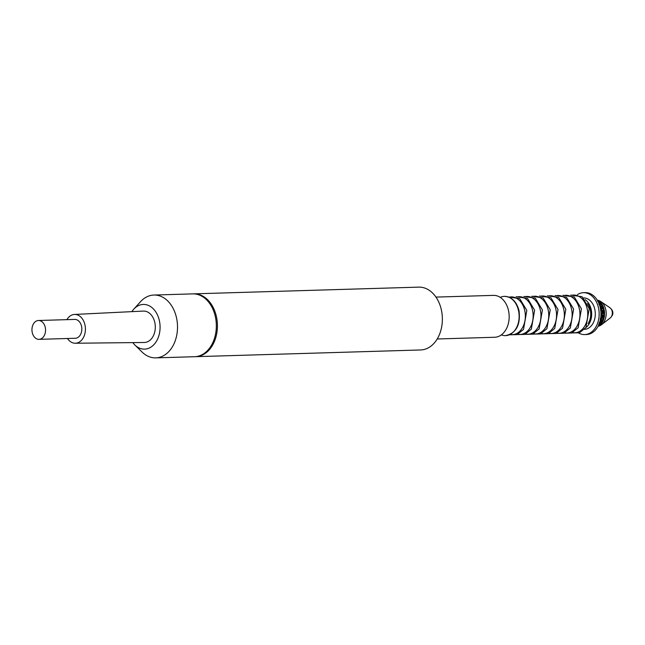 <?xml version="1.0" encoding="UTF-8"?>
<svg xmlns="http://www.w3.org/2000/svg" width="645" height="645" viewBox="0 0 645 645"><rect width="100%" height="100%" fill="white"/><g stroke="black" fill="none" stroke-linecap="round" stroke-linejoin="round"><path stroke-width="0.97" d="M39.031 339.351A9.425 6.797 88.3 0 0 45.247 327.321A9.425 6.797 -91.7 0 0 38.466 320.5A9.425 6.797 -91.7 0 0 32.25 332.53A9.425 6.797 88.3 0 0 39.031 339.351L75.312 338.262A9.425 6.797 88.3 0 0 81.528 326.233A9.425 6.797 -91.7 0 0 74.747 319.412L38.466 320.5M66.903 319.646A14.408 10.385 -91.7 0 1 74.457 314.446A14.408 10.385 -91.7 0 1 84.955 324.862A14.408 10.385 88.3 0 1 75.32 343.237A14.408 10.385 88.3 0 1 67.459 338.496M74.457 314.446L143.335 311.084A15.714 11.328 -91.7 0 1 154.792 322.436A15.714 11.328 88.3 0 1 144.278 342.487L75.32 343.237M131.886 311.64A22.357 16.117 -91.7 0 1 133.749 309.205A22.357 16.117 -91.7 0 1 159.363 320.605A22.357 16.117 88.3 0 1 153.51 345.051A22.357 16.117 88.3 0 1 134.821 344.938A22.357 16.117 88.3 0 1 132.814 342.616M133.749 309.205L140.489 301.747A31.428 22.656 -91.7 0 1 153.905 295.039A31.428 22.656 -91.7 0 1 176.504 317.775A31.428 22.656 88.3 0 1 155.784 357.87A31.428 22.656 88.3 0 1 141.997 351.976L134.821 344.938M155.784 357.87L194.605 356.709A31.428 22.656 88.3 0 0 215.325 316.614A31.428 22.656 -91.7 0 0 192.726 293.878L153.905 295.039M195.153 356.685A31.428 22.656 88.3 0 0 195.693 356.677A31.428 22.656 88.3 0 0 216.414 316.582A31.428 22.656 -91.7 0 0 193.814 293.846A31.428 22.656 -91.7 0 0 193.274 293.878M193.814 293.846L418.758 287.13A31.428 22.656 -91.7 0 1 441.357 309.866A31.428 22.656 88.3 0 1 420.637 349.961L195.693 356.677M435.956 297.095L493.449 295.378A20.954 15.109 -91.7 0 1 508.51 310.535A20.954 15.109 88.3 0 1 494.699 337.262L437.205 338.98M584.676 334.578A20.954 15.109 88.3 0 0 598.487 307.85A20.954 15.109 -91.7 0 0 583.427 292.693L585.241 292.637A20.954 15.109 -91.7 0 1 600.301 307.794A20.954 15.109 88.3 0 1 586.49 334.521L584.676 334.578A20.954 15.109 88.3 0 1 578.67 333.054M583.427 292.693A20.954 15.109 -91.7 0 0 577.517 294.572M597.343 300.094L597.431 300.675L599.399 301.296A13.884 10.006 -91.7 0 0 597.472 300.119L597.262 300.143M603.809 318.033L603.809 318.807L603.22 318.638L603.478 319.743L601.962 321.105L600.938 320.686L601.059 321.831L599.382 323.032L599.544 324.056L601.317 322.976L601.059 321.831M603.809 318.807L603.51 319.831A13.884 10.006 88.3 0 1 602.374 322.234L601.962 321.105M604.381 313.575L604.518 315.244A13.884 10.006 88.3 0 1 604.051 318.058L603.309 316.703L602.212 316.526L603.946 314.228L604.518 315.244M602.18 322.307L601.422 323.629A13.884 10.006 88.3 0 1 599.761 325.338L599.044 324.193M599.576 325.144L598.512 326.185A13.884 10.006 88.3 0 1 597.963 326.475M599.399 301.296L600.382 302.449M602.107 304.392A13.884 10.006 -91.7 0 0 600.576 302.384L600.35 303.36L602.107 304.392L602.736 306.133M603.913 308.568A13.884 10.006 -91.7 0 0 602.954 305.956L602.454 307.262L603.913 308.568L604.083 310.31M604.567 314.252L603.946 314.228L604.583 313.309A13.884 10.006 -91.7 0 0 604.325 310.43L603.478 311.89L602.374 311.995L602.841 311.043L601.6 309.56L600.672 309.761M603.454 319.202L603.22 318.638L603.97 318.154M600.737 317.751L600.947 318.243L602.212 316.526L602.607 317.558L601.261 319.033L601.737 320.38L603.196 318.977L600.922 314.317L602.083 312.494M600.947 312.672L601.503 313.502M603.817 309.084L602.374 311.995L602.994 312.777L602.035 314.357L600.979 314.317M602.035 314.357L602.881 315.865M603.196 318.977L602.607 317.558M602.22 316.735L601.438 315.244L600.914 315.977M600.922 314.317L601.438 315.244M598.262 325.91L598.544 325.08M601.422 323.629L599.6 324.572M598.544 325.806L598.06 326.289M599.076 304.561L598.818 303.142M598.455 302.352L599.334 302.795L599.399 301.828L597.455 301.07M601.366 307.294L600.511 309.793L601.366 307.294L599.834 305.972M600.85 308.753L600.414 308.294M601.946 305.174L600.253 304.005L600.011 305.23L601.608 306.504L602.099 304.472M600.511 309.793L602.39 311.922L602.099 312.462M601.221 310.422L600.85 311.221M602.841 311.043L603.535 309.503L602.18 308.068L601.6 309.56M604.462 315.147L603.309 316.703M599.245 322.403L600.874 321.137L600.358 319.928M602.994 312.777L603.591 313.688M604.526 313.414L603.478 311.89M601.317 322.976L602.269 322.315M598.713 323.951L599.544 324.056M601.979 322.702L601.438 322.411L601.414 323.564M601.543 322.847L600.938 320.686L601.737 320.38M601.261 319.033L600.568 318.84M600.874 321.137L600.197 318.727L600.947 318.243M599.665 302.11L599.399 301.352M599.261 303.392L599.326 304.432M599.399 301.828L599.334 302.795M600.108 302.094L599.632 302.465L600.455 302.32M600.35 303.36L599.423 303.948L600.253 304.005M599.278 325.467L598.826 325.088L599.64 325.386M598.834 325.338L598.81 324.757M602.172 305.101L601.608 306.504M602.591 305.359L602.043 305.617L602.857 305.883M602.454 307.262L601.406 307.625L602.18 308.068M604.341 314.849L603.575 313.655M603.535 309.503L603.873 308.657M604.139 309.576L603.535 309.705L604.244 310.334M597.802 300.28A13.093 9.441 88.3 0 1 600.769 301.521A13.093 9.441 88.3 0 1 605.776 309.64A13.093 9.441 88.3 0 1 601.462 324.733A13.093 9.441 88.3 0 1 598.528 326.16M601.462 324.733L610.251 317.961A5.765 4.152 88.3 0 0 612.153 311.325A5.765 4.152 -91.7 0 0 609.944 307.754L600.769 301.521M587.498 303.521A14.408 10.385 -91.7 0 1 590.264 309.769A14.408 10.385 88.3 0 1 588.095 323.532M585.902 327.587A15.714 11.328 88.3 0 0 591.167 309.406A15.714 11.328 -91.7 0 0 585.063 299.603M584.467 329.345A15.714 11.328 88.3 0 0 594.795 309.302A15.714 11.328 -91.7 0 0 583.523 297.934M501.342 334.884L501.576 334.973A19.64 14.158 -91.7 0 0 505.543 335.634A19.64 14.158 -91.7 0 0 518.499 310.576A19.64 14.158 -91.7 0 0 504.374 296.361A19.64 14.158 -91.7 0 0 500.447 297.264L500.222 297.361M532.431 296.523A18.882 13.618 88.3 0 1 548.145 309.882A18.882 13.618 -91.7 0 1 533.544 333.804M540.236 296.289A18.882 13.618 88.3 0 1 555.95 309.648A18.882 13.618 -91.7 0 1 541.349 333.57M548.032 296.055A18.882 13.618 88.3 0 1 563.746 309.415A18.882 13.618 -91.7 0 1 549.145 333.336M555.837 295.821A18.882 13.618 88.3 0 1 571.551 309.181A18.882 13.618 -91.7 0 1 556.949 333.102M563.633 295.587A18.882 13.618 88.3 0 1 579.347 308.947A18.882 13.618 -91.7 0 1 564.746 332.868M571.438 295.354A18.882 13.618 88.3 0 1 587.152 308.713A18.882 13.618 -91.7 0 1 572.55 332.635M510.147 334.505A18.882 13.618 -91.7 0 0 524.748 310.576A18.882 13.618 88.3 0 0 509.034 297.216M517.943 334.271A18.882 13.618 -91.7 0 0 532.544 310.35A18.882 13.618 88.3 0 0 516.83 296.982M525.748 334.037A18.882 13.618 -91.7 0 0 540.349 310.116A18.882 13.618 88.3 0 0 524.635 296.756M611.508 316.461A5.241 5.241 0 0 0 611.291 309.173M531.698 296.248L543.082 297.893L550.225 309.753L546.928 328.7L540.486 333.941L532.826 334.118M539.494 296.015L550.878 297.659L558.022 309.519L554.732 328.466L548.29 333.707L540.631 333.884M547.299 295.781L558.683 297.426L565.826 309.286L562.529 328.232L556.087 333.473L548.427 333.65M555.095 295.547L566.479 297.192L573.623 309.052L570.333 328.007L563.891 333.239L556.232 333.417M562.9 295.313L574.284 296.958L581.427 308.818L578.13 327.773L571.688 333.005L564.028 333.183M570.696 295.088L582.08 296.724L589.224 308.584L585.934 327.539L579.492 332.772L571.833 332.949M505.543 335.634C516.202 333.239 520.692 324.927 519.023 310.68C516.581 301.546 511.695 296.773 504.374 296.361M509.429 334.82L517.088 334.634L523.53 329.401L526.82 310.447L519.676 298.587L508.292 296.95M517.226 334.586L524.893 334.408L531.327 329.168L534.624 310.213L527.481 298.353L516.097 296.716M525.03 334.352L532.689 334.175L539.131 328.934L542.421 309.987L535.277 298.119L523.893 296.482"/></g></svg>
